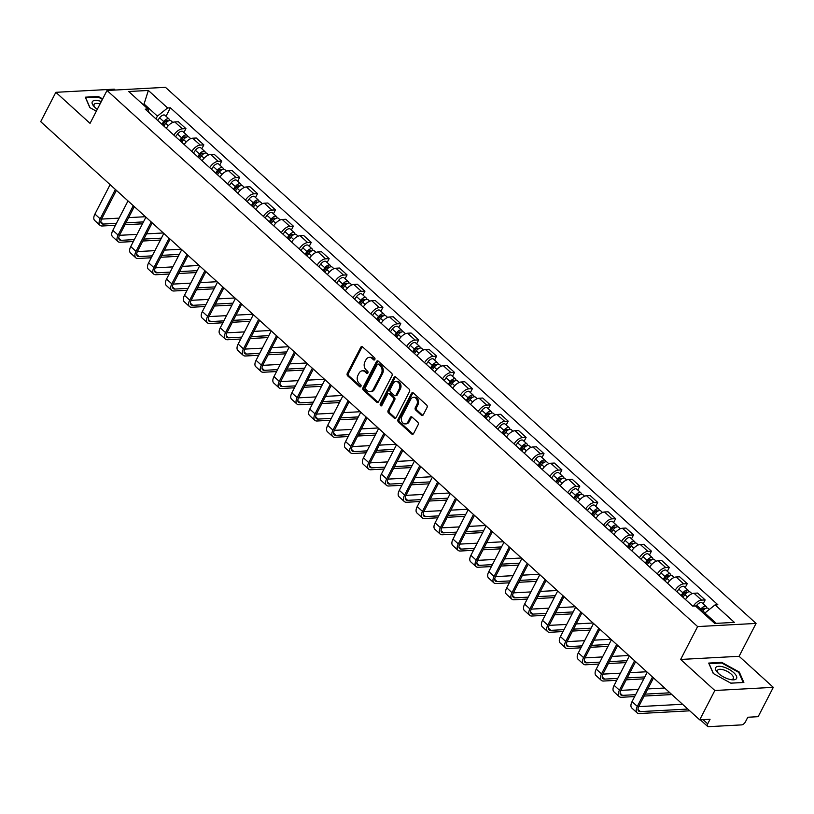 <?xml version="1.0" encoding="UTF-8"?>
<svg xmlns="http://www.w3.org/2000/svg" width="814" height="814" viewBox="0 0 814 814"><rect width="100%" height="100%" fill="white"/><g stroke="black" fill="none" stroke-linecap="round" stroke-linejoin="round"><path stroke-width="1.22" d="M374.847 359.513A1.241 0.946 -93.1 0 0 374.572 357.784L362.606 346.917A1.77 1.353 -93.1 0 0 360.734 347.344L347.293 373.392A1.77 1.353 -93.1 0 0 347.67 375.865L359.635 386.721A1.241 0.946 -93.1 0 0 360.683 384.696L359.137 383.292A5.678 4.324 -93.1 0 1 357.916 375.386L359.045 373.219A5.678 4.324 -93.1 0 1 362.342 370.828A5.678 4.324 -93.1 0 1 365.038 371.866L366.585 373.27A1.241 0.946 -93.1 0 0 367.633 371.245L366.086 369.831A5.678 4.324 -93.1 0 1 364.865 361.935L365.985 359.757A5.678 4.324 -93.1 0 1 369.291 357.366A5.678 4.324 -93.1 0 1 371.978 358.404L373.534 359.808A1.241 0.946 -93.1 0 0 374.847 359.513M421.387 415.252A1.77 1.353 -93.1 0 0 423.26 414.825L427.035 407.519A1.77 1.353 -93.1 0 0 426.648 405.057L413.359 392.989A1.77 1.353 -93.1 0 0 411.487 393.406L398.036 419.454A1.77 1.353 -93.1 0 0 398.422 421.927L411.711 433.994A1.77 1.353 -93.1 0 0 413.583 433.567L418.142 424.745A1.77 1.353 -93.1 0 0 417.765 422.273L412.077 417.104A1.77 1.353 -93.1 0 0 410.205 417.531L407.936 421.906A4.742 3.612 -93.1 0 1 405.179 423.911A4.742 3.612 -93.1 0 1 401.801 421.438A4.742 3.612 -93.1 0 1 401.913 416.442L410.765 399.287A4.742 3.612 -93.1 0 1 413.522 397.293A4.742 3.612 -93.1 0 1 416.9 399.766A4.742 3.612 -93.1 0 1 416.788 404.762L415.313 407.621A1.77 1.353 -93.1 0 0 415.7 410.093L421.387 415.252L422.558 415.191A1.77 1.353 -93.1 0 0 422.802 415.374M697.618 626.577L680.646 659.452L714.845 690.496L699.704 719.841L40.7 121.652L55.84 92.318L90.049 123.362L107.01 90.486L697.618 626.577L756.064 623.422L165.466 87.322L107.01 90.486M391.992 375.722A1.77 1.353 -93.1 0 0 391.615 373.25L378.327 361.182A1.77 1.353 -93.1 0 0 376.444 361.609L363.003 387.657A1.77 1.353 -93.1 0 0 363.38 390.13L376.679 402.187A1.77 1.353 -93.1 0 0 378.551 401.77L391.992 375.722M395.838 377.086L409.137 389.153A1.77 1.353 -93.1 0 1 409.513 391.615L396.072 417.674A1.77 1.353 -93.1 0 1 394.2 418.091L388.502 412.932A1.77 1.353 -93.1 0 1 388.125 410.459L393.579 399.898A1.77 1.353 -93.1 0 0 393.203 397.425L389.428 393.996A1.77 1.353 -93.1 0 0 387.556 394.424L381.878 405.423A1.241 0.946 -93.1 0 1 380.301 403.988L393.966 377.513A1.77 1.353 -93.1 0 1 395.838 377.086M714.845 690.496L773.3 687.342L758.16 716.686L747.812 717.246L745.451 721.815A3.612 1.852 132.2 0 1 741.595 724.887L708.506 726.678A3.612 1.852 132.2 0 1 707.6 726.403L700.335 719.81M115.262 90.039L114.296 89.164L55.84 92.318M773.3 687.342L739.102 656.298L756.064 623.422M699.704 719.841L710.052 719.281L707.692 723.85A3.612 1.852 132.2 0 0 707.6 726.403M173.891 135.165A8.313 4.263 -47.8 0 1 182.367 128.826L174.786 121.947A8.313 4.263 132.2 0 0 166.321 128.297M174.786 121.947L178.358 121.754L185.928 128.632L183.923 132.519M182.367 128.826L185.928 128.632M201.831 148.769L203.836 144.882L196.255 138.014L192.694 138.197A8.313 4.263 132.2 0 0 184.218 144.546M191.799 151.414A8.313 4.263 -47.8 0 1 200.264 145.075L203.836 144.882M219.729 165.018L221.734 161.141L214.163 154.263L210.592 154.457A8.313 4.263 132.2 0 0 202.126 160.796M209.697 167.674A8.313 4.263 -47.8 0 1 218.172 161.325L221.734 161.141M237.637 181.268L239.642 177.391L232.061 170.513L228.5 170.706A8.313 4.263 132.2 0 0 220.024 177.045M227.605 183.923A8.313 4.263 -47.8 0 1 236.07 177.584L239.642 177.391M255.535 197.517L257.539 193.64L249.969 186.762L246.408 186.955A8.313 4.263 132.2 0 0 237.932 193.294M245.502 200.173A8.313 4.263 -47.8 0 1 253.978 193.834L257.539 193.64M273.443 213.777L275.447 209.89L267.877 203.012L264.306 203.205A8.313 4.263 132.2 0 0 255.84 209.554M263.41 216.422A8.313 4.263 -47.8 0 1 271.886 210.083L275.447 209.89M291.351 230.026L293.355 226.139L285.775 219.271L282.214 219.465A8.313 4.263 132.2 0 0 273.738 225.804M281.318 232.682A8.313 4.263 -47.8 0 1 289.784 226.333L293.355 226.139M309.249 246.276L311.253 242.399L303.683 235.521L300.112 235.714A8.313 4.263 132.2 0 0 291.646 242.053M299.216 248.931A8.313 4.263 -47.8 0 1 307.692 242.592L311.253 242.399M327.157 262.525L329.161 258.649L321.581 251.77L318.02 251.964A8.313 4.263 132.2 0 0 309.544 258.303M317.124 265.181A8.313 4.263 -47.8 0 1 325.59 258.842L329.161 258.649M345.065 278.785L347.059 274.898L339.489 268.02L335.928 268.213A8.313 4.263 132.2 0 0 327.452 274.552M335.032 281.43A8.313 4.263 -47.8 0 1 343.498 275.091L347.059 274.898M362.963 295.034L364.967 291.147L357.397 284.269L353.825 284.462A8.313 4.263 132.2 0 0 345.36 290.812M352.93 297.68A8.313 4.263 -47.8 0 1 361.406 291.341L364.967 291.147M380.871 311.284L382.875 307.397L375.295 300.529L371.733 300.722A8.313 4.263 132.2 0 0 363.258 307.061M370.838 313.939A8.313 4.263 -47.8 0 1 379.304 307.59L382.875 307.397M398.768 327.533L400.773 323.657L393.203 316.778L389.631 316.972A8.313 4.263 132.2 0 0 381.166 323.311M388.736 330.189A8.313 4.263 -47.8 0 1 397.212 323.85L400.773 323.657M416.676 343.783L418.681 339.906L411.101 333.028L407.539 333.221A8.313 4.263 132.2 0 0 399.074 339.56M406.644 346.438A8.313 4.263 -47.8 0 1 415.109 340.099L418.681 339.906M434.584 360.042L436.589 356.156L429.009 349.277L425.447 349.471A8.313 4.263 132.2 0 0 416.972 355.82M424.552 362.688A8.313 4.263 -47.8 0 1 433.017 356.349L436.589 356.156M452.482 376.292L454.487 372.405L446.917 365.537L443.345 365.72A8.313 4.263 132.2 0 0 434.88 372.069M442.45 378.948A8.313 4.263 -47.8 0 1 450.925 372.598L454.487 372.405M470.39 392.541L472.395 388.665L464.814 381.786L461.253 381.98A8.313 4.263 132.2 0 0 452.777 388.319M460.358 395.197A8.313 4.263 -47.8 0 1 468.823 388.848L472.395 388.665M488.288 408.791L490.293 404.914L482.722 398.036L479.151 398.229A8.313 4.263 132.2 0 0 470.685 404.568M478.256 411.446A8.313 4.263 -47.8 0 1 486.731 405.107L490.293 404.914M506.196 425.04L508.201 421.164L500.62 414.285L497.059 414.479A8.313 4.263 132.2 0 0 488.593 420.818M496.164 427.696A8.313 4.263 -47.8 0 1 504.639 421.357L508.201 421.164M524.104 441.3L526.109 437.413L518.528 430.535L514.967 430.728A8.313 4.263 132.2 0 0 506.491 437.077M514.072 443.945A8.313 4.263 -47.8 0 1 522.537 437.606L526.109 437.413M542.002 457.549L544.006 453.663L536.436 446.794L532.865 446.988A8.313 4.263 132.2 0 0 524.399 453.327M531.969 460.205A8.313 4.263 -47.8 0 1 540.445 453.856L544.006 453.663M559.91 473.799L561.914 469.922L554.334 463.044L550.773 463.237A8.313 4.263 132.2 0 0 542.297 469.576M549.877 476.455A8.313 4.263 -47.8 0 1 558.343 470.116L561.914 469.922M577.808 490.048L579.812 486.172L572.242 479.293L568.681 479.487A8.313 4.263 132.2 0 0 560.205 485.826M567.775 492.704A8.313 4.263 -47.8 0 1 576.251 486.365L579.812 486.172M595.716 506.308L597.72 502.421L590.15 495.543L586.579 495.736A8.313 4.263 132.2 0 0 578.113 502.075M585.683 508.954A8.313 4.263 -47.8 0 1 594.159 502.614L597.72 502.421M613.624 522.557L615.628 518.671L608.048 511.803L604.487 511.986A8.313 4.263 132.2 0 0 596.011 518.335M603.591 525.203A8.313 4.263 -47.8 0 1 612.057 518.864L615.628 518.671M631.522 538.807L633.526 534.92L625.956 528.052L622.384 528.245A8.313 4.263 132.2 0 0 613.919 534.584M621.489 541.463A8.313 4.263 -47.8 0 1 629.965 535.113L633.526 534.92M649.43 555.056L651.434 551.18L643.854 544.301L640.292 544.495A8.313 4.263 132.2 0 0 631.817 550.834M639.397 557.712A8.313 4.263 -47.8 0 1 647.863 551.373L651.434 551.18M667.338 571.306L669.332 567.429L661.762 560.551L658.2 560.744A8.313 4.263 132.2 0 0 649.725 567.083M657.305 573.962A8.313 4.263 -47.8 0 1 665.771 567.623L669.332 567.429M685.235 587.566L687.24 583.679L679.67 576.8L676.098 576.994A8.313 4.263 132.2 0 0 667.633 583.343M675.203 590.211A8.313 4.263 -47.8 0 1 683.679 583.872L687.24 583.679M703.143 603.815L705.148 599.928L697.567 593.06L694.006 593.253A8.313 4.263 132.2 0 0 685.53 599.592M693.365 606.054A8.313 4.263 -47.8 0 1 701.576 600.121L705.148 599.928M155.962 118.895L157.407 116.107L144.21 104.131L142.694 104.212M143.702 105.118L148.352 90.456L167.633 107.957L157.407 116.107M149.033 112.607L147.995 109.015L128.714 91.514L148.352 90.456M716.239 623.361L704.853 613.034L715.089 604.883L717.836 604.741L170.38 107.814L167.633 107.957M715.089 604.883L734.37 622.384L714.723 623.443L695.441 605.942L692.694 606.094L145.248 109.168L147.995 109.015M102.676 98.891L98.29 96.479L85.267 97.181L89.835 107.59L96.337 111.172M680.646 659.452L739.102 656.298M743.874 682.478L739.316 672.069L721.723 662.372L708.699 663.074L713.257 673.483L730.85 683.18L743.874 682.478M704.853 613.034L704.344 614.021M166.015 116.26L170.38 107.814M97.965 97.11L98.29 96.479M738.939 672.802L739.316 672.069M721.397 663.003L721.723 662.372M373.534 359.808L374.684 359.747L373.148 358.343A5.678 4.324 -93.1 0 0 370.451 357.305L369.291 357.366M362.342 370.828L363.512 370.767A5.678 4.324 -93.1 0 1 366.208 371.795L367.745 373.199L366.585 373.27M362.362 346.733A1.77 1.353 -93.1 0 0 361.904 347.283L348.463 373.331A1.77 1.353 -93.1 0 0 348.84 375.793L360.795 386.65L359.635 386.721M378.072 360.999A1.77 1.353 -93.1 0 0 377.615 361.548L364.173 387.596A1.77 1.353 -93.1 0 0 364.55 390.059L377.849 402.126A1.77 1.353 -93.1 0 0 378.093 402.309M378.52 364.336A1.241 0.946 -93.1 0 0 377.208 364.631L365.405 387.495A1.241 0.946 -93.1 0 0 365.669 389.224L367.307 390.71A5.678 4.324 -93.1 0 0 370.004 391.738A5.678 4.324 -93.1 0 0 373.3 389.346L381.369 373.718A5.678 4.324 -93.1 0 0 380.148 365.822L378.52 364.336L379.69 364.275A1.241 0.946 -93.1 0 0 379.1 364.041L377.93 364.112M370.004 391.738L371.164 391.676A5.678 4.324 -93.1 0 0 374.471 389.285L373.3 389.346M379.69 364.275L381.318 365.751A5.678 4.324 -93.1 0 1 382.529 373.657L374.471 389.285M388.583 393.681L389.753 393.61A1.77 1.353 -93.1 0 1 390.598 393.935L394.373 397.364A1.77 1.353 -93.1 0 1 394.749 399.837L389.296 410.398A1.77 1.353 -93.1 0 0 389.672 412.871L395.36 418.03A1.77 1.353 -93.1 0 0 395.614 418.213M395.594 376.902A1.77 1.353 -93.1 0 0 395.136 377.442L381.471 403.927A1.241 0.946 -93.1 0 0 381.725 405.647M399.236 388.929A4.742 3.612 -93.1 0 0 399.348 383.933A4.742 3.612 -93.1 0 0 395.97 381.461A4.742 3.612 -93.1 0 0 393.213 383.465L390.089 389.509A1.77 1.353 -93.1 0 0 390.476 391.972L394.241 395.401A1.77 1.353 -93.1 0 0 396.123 394.973L399.236 388.929L400.407 388.868A4.742 3.612 -93.1 0 0 400.519 383.872A4.742 3.612 -93.1 0 0 397.14 381.4L395.97 381.461M395.085 395.726L396.255 395.655A1.77 1.353 -93.1 0 0 397.283 394.912L396.123 394.973M400.407 388.868L397.283 394.912M413.522 397.293L414.692 397.232A4.742 3.612 -93.1 0 1 418.07 399.694A4.742 3.612 -93.1 0 1 417.958 404.7L416.483 407.56A1.77 1.353 -93.1 0 0 416.87 410.022L422.558 415.191M405.179 423.911L406.349 423.85A4.742 3.612 -93.1 0 0 409.106 421.845L407.936 421.906M411.823 416.931A1.77 1.353 -93.1 0 0 411.365 417.47L409.106 421.845M413.105 392.806A1.77 1.353 -93.1 0 0 412.657 393.345L399.206 419.393A1.77 1.353 -93.1 0 0 399.593 421.866L412.881 433.933A1.77 1.353 -93.1 0 0 413.136 434.106M163.777 125.987L165.69 123.341A4.518 2.32 -47.8 0 1 171.042 120.818L172.812 122.426M162.739 125.041L164.937 121.998A2.167 1.109 -47.8 0 1 167.511 120.787A2.167 1.109 -47.8 0 1 167.725 121.337M161.823 124.216L163.736 121.571A4.518 2.32 -47.8 0 1 169.088 119.048A4.518 2.32 -47.8 0 1 169.526 120.523M157.692 120.462L159.605 117.827A4.518 2.32 -47.8 0 1 164.957 115.303L169.088 119.048M116.422 223.351L103.256 224.064A6.777 3.48 -47.8 0 1 101.557 223.555A6.777 3.48 -47.8 0 1 101.73 218.773L116.392 190.364M110.104 184.656L94.933 214.062A9.127 4.681 132.2 0 0 94.699 220.502L99.98 225.295A9.127 4.681 132.2 0 0 102.269 225.987L115.435 225.275M115.385 189.448L100.203 218.854A9.127 4.681 132.2 0 0 99.98 225.295M124.929 224.756L142.481 223.809M151.974 223.301L152.645 223.26M143.468 221.896L125.916 222.843M145.421 216.717L128.612 217.623M119.119 218.132L101.577 219.078M181.675 142.236L183.588 139.601A4.518 2.32 -47.8 0 1 188.94 137.067L190.71 138.675M180.637 141.29L182.845 138.248A2.167 1.109 -47.8 0 1 185.419 137.037A2.167 1.109 -47.8 0 1 185.633 137.597M179.731 140.466L181.634 137.831A4.518 2.32 -47.8 0 1 186.996 135.297A4.518 2.32 -47.8 0 1 187.434 136.783M175.6 136.711L177.503 134.076A4.518 2.32 -47.8 0 1 182.865 131.553L186.996 135.297M199.583 158.486L201.496 155.85A4.518 2.32 -47.8 0 1 206.848 153.327L208.618 154.935M198.545 157.55L200.753 154.507A2.167 1.109 -47.8 0 1 203.317 153.286A2.167 1.109 -47.8 0 1 203.531 153.846M197.629 156.715L199.542 154.08A4.518 2.32 -47.8 0 1 204.894 151.557A4.518 2.32 -47.8 0 1 205.332 153.032M193.498 152.971L195.411 150.325A4.518 2.32 -47.8 0 1 200.763 147.802L204.894 151.557M217.491 174.735L219.393 172.1A4.518 2.32 -47.8 0 1 224.756 169.577L226.526 171.184M216.453 173.799L218.651 170.757A2.167 1.109 -47.8 0 1 221.225 169.546A2.167 1.109 -47.8 0 1 221.439 170.095M215.537 172.965L217.45 170.33A4.518 2.32 -47.8 0 1 222.802 167.806A4.518 2.32 -47.8 0 1 223.24 169.281M211.406 169.22L213.319 166.575A4.518 2.32 -47.8 0 1 218.671 164.052L222.802 167.806M101.312 101.526A11.742 4.64 27.3 0 0 92.45 101.516A11.742 4.64 27.3 0 0 94.17 106.665A11.742 4.64 27.3 0 0 97.293 109.32M100.061 103.948A8.893 3.51 27.3 0 0 94.241 104.233A8.893 3.51 27.3 0 0 94.109 104.446A8.893 3.51 27.3 0 0 94.963 107.458M90.008 107.682L85.663 97.782L98.28 97.1L102.422 99.379M715.872 667.409A11.742 4.64 27.3 0 0 717.592 672.557A11.742 4.64 27.3 0 0 731.501 679.731A11.742 4.64 27.3 0 0 736.395 678.734A11.742 4.64 27.3 0 0 728.988 669.332A11.742 4.64 27.3 0 0 715.872 667.409M730.392 679.548A8.893 3.51 27.3 0 0 733.211 678.703A8.893 3.51 27.3 0 0 733.343 678.489A8.893 3.51 27.3 0 0 727.329 671.438A8.893 3.51 27.3 0 0 717.673 670.126A8.893 3.51 27.3 0 0 717.541 670.339A8.893 3.51 27.3 0 0 718.386 673.351M713.43 673.575L709.096 663.675L721.713 662.993L738.756 672.384L743.172 682.468L730.779 683.139M134.33 239.611L121.164 240.323A6.777 3.48 -47.8 0 1 119.465 239.804A6.777 3.48 -47.8 0 1 119.627 235.022L134.3 206.614M128.012 200.905L112.831 230.321A9.127 4.681 132.2 0 0 112.607 236.752L117.888 241.544A9.127 4.681 132.2 0 0 120.177 242.236L133.343 241.524M133.293 205.698L118.111 235.114A9.127 4.681 132.2 0 0 117.888 241.544M142.837 241.015L160.389 240.069M169.882 239.55L170.543 239.52M161.376 238.146L143.824 239.092M163.329 232.967L146.52 233.872M137.027 234.381L119.485 235.327M152.228 255.861L139.062 256.573A6.777 3.48 -47.8 0 1 137.363 256.054A6.777 3.48 -47.8 0 1 137.535 251.282L152.198 222.863M145.92 217.155L130.739 246.571A9.127 4.681 132.2 0 0 130.505 253.001L135.785 257.794A9.127 4.681 132.2 0 0 138.075 258.486L151.241 257.773M151.201 221.947L136.019 251.363A9.127 4.681 132.2 0 0 135.785 257.794M160.734 257.265L178.286 256.318M187.78 255.8L188.451 255.769M179.284 254.395L161.732 255.352M181.237 249.216L164.428 250.122M154.925 250.641L137.383 251.587M170.136 272.11L156.97 272.822A6.777 3.48 -47.8 0 1 155.27 272.314A6.777 3.48 -47.8 0 1 155.443 267.531L170.106 239.113M163.818 233.415L148.636 262.82A9.127 4.681 132.2 0 0 148.413 269.251L153.693 274.043A9.127 4.681 132.2 0 0 155.983 274.735L169.149 274.023M169.098 238.207L153.917 267.613A9.127 4.681 132.2 0 0 153.693 274.043M178.642 273.514L196.194 272.568M205.688 272.059L206.359 272.018M197.181 270.655L179.629 271.601M199.135 265.466L182.326 266.371M172.833 266.89L155.291 267.837M235.388 190.995L237.301 188.349A4.518 2.32 -47.8 0 1 242.653 185.826L244.424 187.434M234.351 190.049L236.559 187.006A2.167 1.109 -47.8 0 1 239.123 185.796A2.167 1.109 -47.8 0 1 239.347 186.345M233.445 189.224L235.348 186.579A4.518 2.32 -47.8 0 1 240.7 184.056A4.518 2.32 -47.8 0 1 241.148 185.531M229.304 185.47L231.217 182.835A4.518 2.32 -47.8 0 1 236.569 180.301L240.7 184.056M253.296 207.244L255.209 204.609A4.518 2.32 -47.8 0 1 260.561 202.076L262.332 203.683M252.259 206.298L254.456 203.256A2.167 1.109 -47.8 0 1 257.031 202.045A2.167 1.109 -47.8 0 1 257.244 202.594M251.343 205.474L253.256 202.828A4.518 2.32 -47.8 0 1 258.608 200.305A4.518 2.32 -47.8 0 1 259.045 201.78M247.212 201.719L249.125 199.084A4.518 2.32 -47.8 0 1 254.477 196.561L258.608 200.305M188.044 288.359L174.878 289.072A6.777 3.48 -47.8 0 1 173.179 288.563A6.777 3.48 -47.8 0 1 173.341 283.781L188.014 255.372M181.726 249.664L166.544 279.07A9.127 4.681 132.2 0 0 166.321 285.511L171.601 290.303A9.127 4.681 132.2 0 0 173.881 290.995L187.047 290.283M187.006 254.456L171.825 283.862A9.127 4.681 132.2 0 0 171.601 290.303M196.55 289.764L214.102 288.817M223.596 288.309L224.257 288.268M215.089 286.904L197.537 287.851M217.043 281.715L200.234 282.631M190.741 283.14L173.189 284.086M205.942 304.619L192.776 305.321A6.777 3.48 -47.8 0 1 191.076 304.812A6.777 3.48 -47.8 0 1 191.249 300.03L205.911 271.622M199.623 265.913L184.452 295.319A9.127 4.681 132.2 0 0 184.218 301.76L189.499 306.552A9.127 4.681 132.2 0 0 191.789 307.244L204.955 306.532M204.904 270.706L189.723 300.112A9.127 4.681 132.2 0 0 189.499 306.552M214.448 306.023L232 305.067M241.493 304.558L242.165 304.528M232.987 303.154L215.435 304.1M234.951 297.975L218.132 298.88M208.638 299.389L191.097 300.335M271.194 223.494L273.107 220.859A4.518 2.32 -47.8 0 1 278.459 218.325L280.24 219.943M270.156 222.558L272.364 219.505A2.167 1.109 -47.8 0 1 274.939 218.294A2.167 1.109 -47.8 0 1 275.152 218.854M269.251 221.723L271.154 219.088A4.518 2.32 -47.8 0 1 276.516 216.555A4.518 2.32 -47.8 0 1 276.953 218.04M265.12 217.969L267.023 215.334A4.518 2.32 -47.8 0 1 272.385 212.81L276.516 216.555M289.102 239.743L291.015 237.108A4.518 2.32 -47.8 0 1 296.367 234.585L298.138 236.192M288.064 238.807L290.272 235.765A2.167 1.109 -47.8 0 1 292.837 234.554A2.167 1.109 -47.8 0 1 293.05 235.104M287.149 237.973L289.062 235.338A4.518 2.32 -47.8 0 1 294.414 232.814A4.518 2.32 -47.8 0 1 294.851 234.29M283.018 234.228L284.931 231.583A4.518 2.32 -47.8 0 1 290.283 229.06L294.414 232.814M307.01 256.003L308.913 253.358A4.518 2.32 -47.8 0 1 314.275 250.834L316.046 252.442M305.972 255.057L308.17 252.014A2.167 1.109 -47.8 0 1 310.745 250.804A2.167 1.109 -47.8 0 1 310.958 251.353M305.057 254.222L306.97 251.587A4.518 2.32 -47.8 0 1 312.322 249.064A4.518 2.32 -47.8 0 1 312.759 250.539M300.926 250.478L302.839 247.843A4.518 2.32 -47.8 0 1 308.191 245.309L312.322 249.064M324.908 272.252L326.821 269.607A4.518 2.32 -47.8 0 1 332.173 267.084L333.944 268.691M323.87 271.306L326.078 268.264A2.167 1.109 -47.8 0 1 328.642 267.053A2.167 1.109 -47.8 0 1 328.866 267.603M322.965 270.482L324.867 267.837A4.518 2.32 -47.8 0 1 330.23 265.313A4.518 2.32 -47.8 0 1 330.667 266.788M318.823 266.727L320.736 264.092A4.518 2.32 -47.8 0 1 326.088 261.559L330.23 265.313M342.816 288.502L344.729 285.867A4.518 2.32 -47.8 0 1 350.081 283.333L351.852 284.941M341.778 287.556L343.976 284.513A2.167 1.109 -47.8 0 1 346.55 283.303A2.167 1.109 -47.8 0 1 346.764 283.862M340.863 286.732L342.775 284.096A4.518 2.32 -47.8 0 1 348.127 281.563A4.518 2.32 -47.8 0 1 348.565 283.048M336.731 282.977L338.644 280.342A4.518 2.32 -47.8 0 1 343.996 277.818L348.127 281.563M360.724 304.751L362.627 302.116A4.518 2.32 -47.8 0 1 367.979 299.593L369.76 301.2M359.686 303.815L361.884 300.773A2.167 1.109 -47.8 0 1 364.458 299.552A2.167 1.109 -47.8 0 1 364.672 300.112M358.771 302.981L360.683 300.346A4.518 2.32 -47.8 0 1 366.035 297.822A4.518 2.32 -47.8 0 1 366.473 299.298M354.639 299.237L356.542 296.591A4.518 2.32 -47.8 0 1 361.904 294.068L366.035 297.822M378.622 321.001L380.535 318.366A4.518 2.32 -47.8 0 1 385.887 315.842L387.657 317.45M377.584 320.065L379.792 317.022A2.167 1.109 -47.8 0 1 382.356 315.812A2.167 1.109 -47.8 0 1 382.58 316.361M376.668 319.23L378.581 316.595A4.518 2.32 -47.8 0 1 383.933 314.072A4.518 2.32 -47.8 0 1 384.371 315.547M372.537 315.486L374.45 312.841A4.518 2.32 -47.8 0 1 379.802 310.317L383.933 314.072M396.53 337.261L398.433 334.615A4.518 2.32 -47.8 0 1 403.795 332.092L405.565 333.699M395.492 336.314L397.69 333.272A2.167 1.109 -47.8 0 1 400.264 332.061A2.167 1.109 -47.8 0 1 400.478 332.611M394.576 335.49L396.489 332.845A4.518 2.32 -47.8 0 1 401.841 330.321A4.518 2.32 -47.8 0 1 402.279 331.797M390.445 331.736L392.358 329.1A4.518 2.32 -47.8 0 1 397.71 326.567L401.841 330.321M223.85 320.869L210.684 321.581A6.777 3.48 -47.8 0 1 208.984 321.062A6.777 3.48 -47.8 0 1 209.147 316.29L223.819 287.871M217.531 282.163L202.35 311.579A9.127 4.681 132.2 0 0 202.126 318.009L207.407 322.802A9.127 4.681 132.2 0 0 209.697 323.494L222.863 322.782M222.812 286.955L207.631 316.371A9.127 4.681 132.2 0 0 207.407 322.802M232.356 322.273L249.908 321.327M259.401 320.808L260.063 320.777M250.895 319.403L233.343 320.35M252.849 314.224L236.04 315.13M226.546 315.639L209.005 316.595M241.758 337.118L228.581 337.83A6.777 3.48 -47.8 0 1 226.882 337.311A6.777 3.48 -47.8 0 1 227.055 332.539L241.717 304.121M235.439 298.412L220.258 327.828A9.127 4.681 132.2 0 0 220.024 334.259L225.305 339.051A9.127 4.681 132.2 0 0 227.594 339.743L240.761 339.031M240.72 303.205L225.539 332.621A9.127 4.681 132.2 0 0 225.305 339.051M250.254 338.522L267.806 337.576M277.309 337.057L277.971 337.027M268.803 335.663L251.251 336.609M270.757 330.474L253.948 331.379M244.444 331.898L226.903 332.845M259.656 353.368L246.489 354.08A6.777 3.48 -47.8 0 1 244.79 353.571A6.777 3.48 -47.8 0 1 244.963 348.789L259.625 320.37M253.337 314.672L238.156 344.078A9.127 4.681 132.2 0 0 237.932 350.519L243.213 355.311A9.127 4.681 132.2 0 0 245.502 355.993L258.669 355.291M258.618 319.464L243.437 348.87A9.127 4.681 132.2 0 0 243.213 355.311M268.162 354.772L285.714 353.825M295.207 353.317L295.879 353.276M286.701 351.913L269.149 352.859M288.655 346.723L271.845 347.639M262.352 348.148L244.811 349.094M277.564 369.617L264.397 370.329A6.777 3.48 -47.8 0 1 262.698 369.821A6.777 3.48 -47.8 0 1 262.861 365.038L277.533 336.63M271.245 330.922L256.064 360.327A9.127 4.681 132.2 0 0 255.84 366.768L261.121 371.56A9.127 4.681 132.2 0 0 263.4 372.252L276.577 371.54M276.526 335.714L261.345 365.12A9.127 4.681 132.2 0 0 261.121 371.56M286.07 371.021L303.622 370.075M313.115 369.566L313.777 369.525M304.609 368.162L287.057 369.108M306.563 362.983L289.753 363.889M280.26 364.397L262.708 365.344M295.462 385.877L282.295 386.589A6.777 3.48 -47.8 0 1 280.596 386.07A6.777 3.48 -47.8 0 1 280.769 381.288L295.431 352.879M289.153 347.171L273.972 376.577A9.127 4.681 132.2 0 0 273.738 383.018L279.019 387.81A9.127 4.681 132.2 0 0 281.308 388.502L294.475 387.79M294.424 351.963L279.253 381.369A9.127 4.681 132.2 0 0 279.019 387.81M303.968 387.281L321.52 386.335M331.013 385.816L331.685 385.785M322.507 384.412L304.965 385.358M324.471 379.232L307.651 380.138M298.158 380.647L280.616 381.593M313.37 402.126L300.203 402.838A6.777 3.48 -47.8 0 1 298.504 402.32A6.777 3.48 -47.8 0 1 298.677 397.547L313.339 369.129M307.051 363.42L291.87 392.836A9.127 4.681 132.2 0 0 291.646 399.267L296.927 404.059A9.127 4.681 132.2 0 0 299.216 404.751L312.383 404.039M312.332 368.213L297.151 397.629A9.127 4.681 132.2 0 0 296.927 404.059M321.876 403.53L339.428 402.584M348.921 402.065L349.582 402.035M340.415 400.661L322.863 401.607M342.368 395.482L325.559 396.387M316.066 396.906L298.524 397.853M331.278 418.376L318.111 419.088A6.777 3.48 -47.8 0 1 316.412 418.579A6.777 3.48 -47.8 0 1 316.575 413.797L331.237 385.378M324.959 379.68L309.778 409.086A9.127 4.681 132.2 0 0 309.554 415.516L314.825 420.309A9.127 4.681 132.2 0 0 317.114 421.001L330.281 420.289M330.24 384.462L315.059 413.878A9.127 4.681 132.2 0 0 314.825 420.309M339.784 419.78L357.326 418.834M366.829 418.325L367.49 418.284M358.323 416.921L340.771 417.867M360.276 411.731L343.467 412.637M333.974 413.156L316.422 414.102M349.175 434.625L336.009 435.337A6.777 3.48 -47.8 0 1 334.31 434.829A6.777 3.48 -47.8 0 1 334.483 430.046L349.145 401.628M342.857 395.93L327.686 425.335A9.127 4.681 132.2 0 0 327.452 431.776L332.733 436.569A9.127 4.681 132.2 0 0 335.022 437.26L348.189 436.548M348.138 400.722L332.957 430.128A9.127 4.681 132.2 0 0 332.733 436.569M357.682 436.029L375.234 435.083M384.727 434.574L385.398 434.534M376.221 433.17L358.669 434.116M378.174 427.981L361.365 428.897M351.872 429.405L334.33 430.352M414.428 353.51L416.341 350.865A4.518 2.32 -47.8 0 1 421.693 348.341L423.463 349.949M413.39 352.564L415.598 349.521A2.167 1.109 -47.8 0 1 418.162 348.311A2.167 1.109 -47.8 0 1 418.386 348.86M412.484 351.74L414.387 349.094A4.518 2.32 -47.8 0 1 419.749 346.571A4.518 2.32 -47.8 0 1 420.187 348.046M408.353 347.985L410.256 345.35A4.518 2.32 -47.8 0 1 415.608 342.826L419.749 346.571M432.336 369.76L434.249 367.124A4.518 2.32 -47.8 0 1 439.601 364.591L441.371 366.198M431.298 368.813L433.496 365.771A2.167 1.109 -47.8 0 1 436.07 364.56A2.167 1.109 -47.8 0 1 436.284 365.12M430.382 367.989L432.295 365.354A4.518 2.32 -47.8 0 1 437.647 362.82A4.518 2.32 -47.8 0 1 438.085 364.306M426.251 364.234L428.164 361.599A4.518 2.32 -47.8 0 1 433.516 359.076L437.647 362.82M450.244 386.009L452.146 383.374A4.518 2.32 -47.8 0 1 457.509 380.85L459.279 382.458M449.206 385.073L451.404 382.031A2.167 1.109 -47.8 0 1 453.978 380.81A2.167 1.109 -47.8 0 1 454.192 381.369M448.29 384.239L450.203 381.603A4.518 2.32 -47.8 0 1 455.555 379.08A4.518 2.32 -47.8 0 1 455.993 380.555M444.159 380.494L446.072 377.849A4.518 2.32 -47.8 0 1 451.424 375.325L455.555 379.08M468.142 402.258L470.054 399.623A4.518 2.32 -47.8 0 1 475.407 397.1L477.177 398.707M467.104 401.322L469.312 398.28A2.167 1.109 -47.8 0 1 471.876 397.069A2.167 1.109 -47.8 0 1 472.1 397.619M466.188 400.488L468.101 397.853A4.518 2.32 -47.8 0 1 473.453 395.329A4.518 2.32 -47.8 0 1 473.89 396.805M462.057 396.744L463.97 394.098A4.518 2.32 -47.8 0 1 469.322 391.575L473.453 395.329M486.05 418.518L487.962 415.873A4.518 2.32 -47.8 0 1 493.315 413.349L495.085 414.957M485.012 417.572L487.21 414.529A2.167 1.109 -47.8 0 1 489.784 413.319A2.167 1.109 -47.8 0 1 489.997 413.868M484.096 416.748L486.009 414.102A4.518 2.32 -47.8 0 1 491.361 411.579A4.518 2.32 -47.8 0 1 491.798 413.054M479.965 412.993L481.878 410.358A4.518 2.32 -47.8 0 1 487.23 407.824L491.361 411.579M503.947 434.768L505.86 432.132A4.518 2.32 -47.8 0 1 511.212 429.599L512.983 431.206M502.91 433.821L505.118 430.779A2.167 1.109 -47.8 0 1 507.682 429.568A2.167 1.109 -47.8 0 1 507.905 430.118M502.004 432.997L503.907 430.362A4.518 2.32 -47.8 0 1 509.269 427.828A4.518 2.32 -47.8 0 1 509.706 429.304M497.873 429.243L499.776 426.607A4.518 2.32 -47.8 0 1 505.138 424.084L509.269 427.828M521.855 451.017L523.768 448.382A4.518 2.32 -47.8 0 1 529.12 445.858L530.891 447.466M520.818 450.081L523.026 447.039A2.167 1.109 -47.8 0 1 525.59 445.818A2.167 1.109 -47.8 0 1 525.803 446.377M519.902 449.247L521.815 446.611A4.518 2.32 -47.8 0 1 527.167 444.078A4.518 2.32 -47.8 0 1 527.604 445.563M515.771 445.492L517.684 442.857A4.518 2.32 -47.8 0 1 523.036 440.333L527.167 444.078M539.763 467.267L541.666 464.631A4.518 2.32 -47.8 0 1 547.028 462.108L548.799 463.715M538.726 466.33L540.923 463.288A2.167 1.109 -47.8 0 1 543.498 462.077A2.167 1.109 -47.8 0 1 543.711 462.627M537.81 465.496L539.723 462.861A4.518 2.32 -47.8 0 1 545.075 460.337A4.518 2.32 -47.8 0 1 545.512 461.813M533.679 461.752L535.592 459.106A4.518 2.32 -47.8 0 1 540.944 456.583L545.075 460.337M557.661 483.526L559.574 480.881A4.518 2.32 -47.8 0 1 564.926 478.357L566.697 479.965M556.623 482.58L558.831 479.538A2.167 1.109 -47.8 0 1 561.395 478.327A2.167 1.109 -47.8 0 1 561.619 478.876M555.708 481.746L557.621 479.11A4.518 2.32 -47.8 0 1 562.973 476.587A4.518 2.32 -47.8 0 1 563.41 478.062M551.577 478.001L553.489 475.366A4.518 2.32 -47.8 0 1 558.842 472.832L562.973 476.587M575.569 499.776L577.482 497.13A4.518 2.32 -47.8 0 1 582.834 494.607L584.605 496.214M574.531 498.829L576.729 495.787A2.167 1.109 -47.8 0 1 579.303 494.576A2.167 1.109 -47.8 0 1 579.517 495.126M573.616 498.005L575.529 495.36A4.518 2.32 -47.8 0 1 580.881 492.836A4.518 2.32 -47.8 0 1 581.318 494.312M569.485 494.251L571.397 491.615A4.518 2.32 -47.8 0 1 576.75 489.092L580.881 492.836M593.467 516.025L595.38 513.39A4.518 2.32 -47.8 0 1 600.732 510.856L602.513 512.464M592.429 515.079L594.637 512.037A2.167 1.109 -47.8 0 1 597.211 510.826A2.167 1.109 -47.8 0 1 597.425 511.385M591.524 514.255L593.426 511.619A4.518 2.32 -47.8 0 1 598.789 509.086A4.518 2.32 -47.8 0 1 599.226 510.571M587.393 510.5L589.295 507.865A4.518 2.32 -47.8 0 1 594.658 505.341L598.789 509.086M611.375 532.275L613.288 529.639A4.518 2.32 -47.8 0 1 618.64 527.116L620.41 528.724M610.337 531.339L612.545 528.296A2.167 1.109 -47.8 0 1 615.109 527.075A2.167 1.109 -47.8 0 1 615.323 527.635M609.421 530.504L611.334 527.869A4.518 2.32 -47.8 0 1 616.686 525.345A4.518 2.32 -47.8 0 1 617.124 526.821M605.29 526.76L607.203 524.114A4.518 2.32 -47.8 0 1 612.555 521.591L616.686 525.345M629.283 548.524L631.186 545.889A4.518 2.32 -47.8 0 1 636.548 543.365L638.318 544.973M628.245 547.588L630.443 544.546A2.167 1.109 -47.8 0 1 633.017 543.335A2.167 1.109 -47.8 0 1 633.231 543.884M627.329 546.754L629.242 544.118A4.518 2.32 -47.8 0 1 634.594 541.595A4.518 2.32 -47.8 0 1 635.032 543.07M623.198 543.009L625.111 540.364A4.518 2.32 -47.8 0 1 630.463 537.84L634.594 541.595M647.181 564.784L649.094 562.138A4.518 2.32 -47.8 0 1 654.446 559.615L656.216 561.222M646.143 563.837L648.351 560.795A2.167 1.109 -47.8 0 1 650.915 559.584A2.167 1.109 -47.8 0 1 651.139 560.134M645.237 563.013L647.14 560.368A4.518 2.32 -47.8 0 1 652.492 557.844A4.518 2.32 -47.8 0 1 652.94 559.32M641.096 559.259L643.009 556.623A4.518 2.32 -47.8 0 1 648.361 554.09L652.492 557.844M665.089 581.033L667.002 578.398A4.518 2.32 -47.8 0 1 672.354 575.864L674.124 577.472M664.051 580.087L666.249 577.045A2.167 1.109 -47.8 0 1 668.823 575.834A2.167 1.109 -47.8 0 1 669.037 576.383M663.135 579.263L665.048 576.617A4.518 2.32 -47.8 0 1 670.4 574.094A4.518 2.32 -47.8 0 1 670.838 575.569M659.004 575.508L660.917 572.873A4.518 2.32 -47.8 0 1 666.269 570.349L670.4 574.094M367.083 450.885L353.917 451.587A6.777 3.48 -47.8 0 1 352.218 451.078A6.777 3.48 -47.8 0 1 352.381 446.296L367.053 417.887M360.765 412.179L345.584 441.585A9.127 4.681 132.2 0 0 345.36 448.026L350.641 452.818A9.127 4.681 132.2 0 0 352.93 453.51L366.097 452.798M366.046 416.972L350.865 446.377A9.127 4.681 132.2 0 0 350.641 452.818M375.59 452.279L393.142 451.332M402.635 450.824L403.296 450.783M394.129 449.42L376.577 450.366M396.082 444.241L379.273 445.146M369.78 445.655L352.228 446.601M384.981 467.134L371.815 467.847A6.777 3.48 -47.8 0 1 370.116 467.328A6.777 3.48 -47.8 0 1 370.289 462.545L384.951 434.137M378.673 428.429L363.492 457.844A9.127 4.681 132.2 0 0 363.258 464.275L368.538 469.068A9.127 4.681 132.2 0 0 370.828 469.759L383.994 469.047M383.943 433.221L368.773 462.637A9.127 4.681 132.2 0 0 368.538 469.068M393.488 468.538L411.039 467.592M420.533 467.073L421.204 467.043M412.026 465.669L394.485 466.615M413.99 460.49L397.171 461.396M387.678 461.904L370.136 462.861M402.889 483.384L389.723 484.096A6.777 3.48 -47.8 0 1 388.024 483.577A6.777 3.48 -47.8 0 1 388.197 478.805L402.859 450.386M396.571 444.678L381.39 474.094A9.127 4.681 132.2 0 0 381.166 480.525L386.447 485.317A9.127 4.681 132.2 0 0 388.736 486.009L401.902 485.297M401.851 449.47L386.67 478.886A9.127 4.681 132.2 0 0 386.447 485.317M411.396 484.788L428.947 483.842M438.441 483.323L439.112 483.292M429.934 481.919L412.383 482.875M431.888 476.739L415.079 477.645M405.586 478.164L388.044 479.11M420.797 499.633L407.631 500.345A6.777 3.48 -47.8 0 1 405.932 499.837A6.777 3.48 -47.8 0 1 406.094 495.054L420.767 466.636M414.479 460.938L399.298 490.343A9.127 4.681 132.2 0 0 399.074 496.784L404.344 501.566A9.127 4.681 132.2 0 0 406.634 502.258L419.8 501.556M419.759 465.73L404.578 495.136A9.127 4.681 132.2 0 0 404.344 501.566M429.304 501.037L446.845 500.091M456.349 499.582L457.01 499.542M447.842 498.178L430.291 499.124M449.796 492.989L432.987 493.894M423.494 494.413L405.942 495.36M438.695 515.883L425.529 516.595A6.777 3.48 -47.8 0 1 423.829 516.086A6.777 3.48 -47.8 0 1 424.002 511.304L438.665 482.895M432.376 477.187L417.206 506.593A9.127 4.681 132.2 0 0 416.972 513.034L422.252 517.826A9.127 4.681 132.2 0 0 424.542 518.518L437.708 517.806M437.657 481.98L422.476 511.385A9.127 4.681 132.2 0 0 422.252 517.826M447.201 517.287L464.753 516.341M474.247 515.832L474.918 515.791M465.74 514.428L448.188 515.374M467.694 509.249L450.885 510.154M441.392 510.663L423.85 511.609M456.603 532.142L443.437 532.844A6.777 3.48 -47.8 0 1 441.737 532.336A6.777 3.48 -47.8 0 1 441.9 527.553L456.573 499.145M450.284 493.437L435.103 522.842A9.127 4.681 132.2 0 0 434.88 529.283L440.16 534.076A9.127 4.681 132.2 0 0 442.45 534.767L455.616 534.055M455.565 498.229L440.384 527.635A9.127 4.681 132.2 0 0 440.16 534.076M465.109 533.546L482.661 532.59M492.155 532.081L492.816 532.051M483.648 530.677L466.096 531.623M485.602 525.498L468.793 526.404M459.3 526.912L441.758 527.859M474.501 548.392L461.334 549.104A6.777 3.48 -47.8 0 1 459.635 548.585A6.777 3.48 -47.8 0 1 459.808 543.813L474.47 515.394M468.192 509.686L453.011 539.102A9.127 4.681 132.2 0 0 452.777 545.533L458.058 550.325A9.127 4.681 132.2 0 0 460.348 551.017L473.514 550.305M473.463 514.479L458.292 543.894A9.127 4.681 132.2 0 0 458.058 550.325M483.007 549.796L500.559 548.85M510.052 548.331L510.724 548.3M501.556 546.927L484.004 547.873M503.51 541.748L486.701 542.653M477.197 543.172L459.656 544.118M492.409 564.641L479.243 565.354A6.777 3.48 -47.8 0 1 477.543 564.835A6.777 3.48 -47.8 0 1 477.716 560.063L492.378 531.644M486.09 525.936L470.909 555.351A9.127 4.681 132.2 0 0 470.685 561.782L475.966 566.575A9.127 4.681 132.2 0 0 478.256 567.266L491.422 566.554M491.371 530.728L476.19 560.144A9.127 4.681 132.2 0 0 475.966 566.575M500.915 566.045L518.467 565.099M527.96 564.59L528.632 564.55M519.454 563.186L501.902 564.133M521.408 557.997L504.599 558.903M495.105 559.422L477.564 560.368M510.317 580.891L497.151 581.603A6.777 3.48 -47.8 0 1 495.451 581.094A6.777 3.48 -47.8 0 1 495.614 576.312L510.286 547.893M503.998 542.195L488.817 571.601A9.127 4.681 132.2 0 0 488.593 578.042L493.874 582.834A9.127 4.681 132.2 0 0 496.153 583.516L509.32 582.814M509.279 546.988L494.098 576.393A9.127 4.681 132.2 0 0 493.874 582.834M518.823 582.295L536.375 581.349M545.868 580.84L546.53 580.799M537.362 579.436L519.81 580.382M539.316 574.246L522.507 575.162M513.013 575.671L495.461 576.617M528.215 597.14L515.048 597.852A6.777 3.48 -47.8 0 1 513.349 597.344A6.777 3.48 -47.8 0 1 513.522 592.561L528.184 564.153M521.896 558.445L506.725 587.85A9.127 4.681 132.2 0 0 506.491 594.291L511.772 599.084A9.127 4.681 132.2 0 0 514.061 599.776L527.228 599.063M527.177 563.237L511.996 592.643A9.127 4.681 132.2 0 0 511.772 599.084M536.721 598.544L554.273 597.598M563.766 597.089L564.438 597.049M555.26 595.685L537.708 596.631M557.224 590.506L540.404 591.412M530.911 591.92L513.369 592.867M546.123 613.4L532.956 614.112A6.777 3.48 -47.8 0 1 531.257 613.593A6.777 3.48 -47.8 0 1 531.42 608.811L546.092 580.402M539.804 574.694L524.623 604.11A9.127 4.681 132.2 0 0 524.399 610.541L529.68 615.333A9.127 4.681 132.2 0 0 531.969 616.025L545.136 615.313M545.085 579.487L529.904 608.892A9.127 4.681 132.2 0 0 529.68 615.333M554.629 614.804L572.181 613.858M581.674 613.339L582.336 613.308M573.168 611.935L555.616 612.881M575.122 606.756L558.312 607.661M548.819 608.17L531.277 609.116M564.031 629.649L550.854 630.362A6.777 3.48 -47.8 0 1 549.155 629.843A6.777 3.48 -47.8 0 1 549.328 625.071L563.99 596.652M557.712 590.944L542.531 620.36A9.127 4.681 132.2 0 0 542.297 626.79L547.578 631.583A9.127 4.681 132.2 0 0 549.867 632.274L563.034 631.562M562.993 595.736L547.812 625.152A9.127 4.681 132.2 0 0 547.578 631.583M572.527 631.054L590.079 630.107M599.572 629.588L600.244 629.558M591.076 628.184L573.524 629.141M593.03 623.005L576.22 623.911M566.717 624.43L549.175 625.376M581.929 645.899L568.762 646.611A6.777 3.48 -47.8 0 1 567.063 646.102A6.777 3.48 -47.8 0 1 567.236 641.32L581.898 612.901M575.61 607.203L560.429 636.609A9.127 4.681 132.2 0 0 560.205 643.04L565.486 647.832A9.127 4.681 132.2 0 0 567.775 648.524L580.942 647.812M580.891 611.996L565.71 641.401A9.127 4.681 132.2 0 0 565.486 647.832M590.435 647.303L607.987 646.357M617.48 645.848L618.152 645.807M608.974 644.444L591.422 645.39M610.927 639.255L594.118 640.16M584.625 640.679L567.083 641.625M599.837 662.148L586.67 662.861A6.777 3.48 -47.8 0 1 584.971 662.352A6.777 3.48 -47.8 0 1 585.134 657.57L599.806 629.151M593.518 623.453L578.337 652.859A9.127 4.681 132.2 0 0 578.113 659.299L583.394 664.092A9.127 4.681 132.2 0 0 585.673 664.784L598.85 664.071M598.799 628.245L583.618 657.651A9.127 4.681 132.2 0 0 583.394 664.092M608.343 663.552L625.895 662.606M635.388 662.097L636.049 662.057M626.882 660.693L609.33 661.64M628.835 655.504L612.026 656.42M602.533 656.929L584.981 657.875M617.734 678.408L604.568 679.11A6.777 3.48 -47.8 0 1 602.869 678.601A6.777 3.48 -47.8 0 1 603.042 673.819L617.704 645.41M611.426 639.702L596.245 669.108A9.127 4.681 132.2 0 0 596.011 675.549L601.292 680.341A9.127 4.681 132.2 0 0 603.581 681.033L616.747 680.321M616.697 644.495L601.526 673.9A9.127 4.681 132.2 0 0 601.292 680.341M626.241 679.812L643.793 678.856M653.286 678.347L653.957 678.306M644.78 676.943L627.228 677.889M646.743 671.764L629.924 672.669M620.431 673.178L602.889 674.124M682.997 597.283L684.9 594.647A4.518 2.32 -47.8 0 1 690.252 592.114L692.032 593.721M681.959 596.336L684.157 593.294A2.167 1.109 -47.8 0 1 686.731 592.083A2.167 1.109 -47.8 0 1 686.945 592.643M681.043 595.512L682.956 592.877A4.518 2.32 -47.8 0 1 688.308 590.343A4.518 2.32 -47.8 0 1 688.746 591.829M676.912 591.758L678.815 589.122A4.518 2.32 -47.8 0 1 684.177 586.599L688.308 590.343M635.642 694.657L622.476 695.37A6.777 3.48 -47.8 0 1 620.777 694.851A6.777 3.48 -47.8 0 1 620.94 690.079L635.612 661.66M629.324 655.952L614.143 685.368A9.127 4.681 132.2 0 0 613.919 691.798L619.2 696.591A9.127 4.681 132.2 0 0 621.489 697.283L634.655 696.57M634.605 660.744L619.423 690.16A9.127 4.681 132.2 0 0 619.2 696.591M644.149 696.062L671.855 694.566M669.922 692.806L645.136 694.139M664.641 688.013L647.832 688.919M638.339 689.427L620.797 690.384M702.055 611.945L702.808 610.897A4.518 2.32 -47.8 0 1 708.16 608.373L709.35 609.452M701.017 610.999L702.065 609.554A2.167 1.109 -47.8 0 1 704.629 608.343A2.167 1.109 -47.8 0 1 704.853 608.892M700.101 610.174L700.854 609.126A4.518 2.32 -47.8 0 1 706.206 606.603A4.518 2.32 -47.8 0 1 706.644 608.078M695.97 606.42L696.723 605.372A4.518 2.32 -47.8 0 1 702.075 602.848L706.206 606.603M687.83 709.055L640.384 711.619A6.777 3.48 -47.8 0 1 638.685 711.1A6.777 3.48 -47.8 0 1 638.848 706.328L653.51 677.909M647.232 672.201L632.051 701.617A9.127 4.681 132.2 0 0 631.827 708.048L637.097 712.84A9.127 4.681 132.2 0 0 639.387 713.532L689.763 710.815M652.513 676.994L637.331 706.41A9.127 4.681 132.2 0 0 637.097 712.84M682.549 704.263L638.695 706.633M683.679 583.872L676.098 576.994M665.771 567.623L658.2 560.744M647.863 551.373L640.292 544.495M629.965 535.113L622.384 528.245M612.057 518.864L604.487 511.986M594.159 502.614L586.579 495.736M576.251 486.365L568.681 479.487M558.343 470.116L550.773 463.237M540.445 453.856L532.865 446.988M522.537 437.606L514.967 430.728M504.639 421.357L497.059 414.479M486.731 405.107L479.151 398.229M468.823 388.848L461.253 381.98M450.925 372.598L443.345 365.72M433.017 356.349L425.447 349.471M415.109 340.099L407.539 333.221M397.212 323.85L389.631 316.972M379.304 307.59L371.733 300.722M361.406 291.341L353.825 284.462M343.498 275.091L335.928 268.213M325.59 258.842L318.02 251.964M307.692 242.592L300.112 235.714M289.784 226.333L282.214 219.465M271.886 210.083L264.306 203.205M253.978 193.834L246.408 186.955M236.07 177.584L228.5 170.706M218.172 161.325L210.592 154.457M200.264 145.075L192.694 138.197M701.576 600.121L694.006 593.253M703.072 719.657L707.692 723.85M373.148 358.343L371.978 358.404M366.208 371.795L365.038 371.866M348.84 375.793L347.67 375.865M348.463 373.331L347.293 373.392M361.904 347.283L360.734 347.344M377.849 402.126L376.679 402.187M364.55 390.059L363.38 390.13M364.173 387.596L363.003 387.657M377.615 361.548L376.444 361.609M382.529 373.657L381.369 373.718M381.318 365.751L380.148 365.822M395.36 418.03L394.2 418.091M389.672 412.871L388.502 412.932M389.296 410.398L388.125 410.459M394.749 399.837L393.579 399.898M394.373 397.364L393.203 397.425M390.598 393.935L389.428 393.996M381.471 403.927L380.301 403.988M395.136 377.442L393.966 377.513M416.87 410.022L415.7 410.093M416.483 407.56L415.313 407.621M417.958 404.7L416.788 404.762M411.365 417.47L410.205 417.531M412.881 433.933L411.711 433.994M399.593 421.866L398.422 421.927M399.206 419.393L398.036 419.454M412.657 393.345L411.487 393.406M165.69 123.341L168.274 125.702M165.995 120.991L167.002 121.907M159.605 117.827L163.736 121.571M100.203 218.854L94.933 214.062M103.256 224.064L100.885 221.917M183.588 139.601L186.182 141.951M183.893 137.24L184.9 138.156M177.503 134.076L181.634 137.831M201.496 155.85L204.09 158.201M201.801 153.49L202.808 154.406M195.411 150.325L199.542 154.08M219.393 172.1L221.988 174.45M219.709 169.739L220.716 170.655M213.319 166.575L217.45 170.33M118.111 235.114L112.831 230.321M121.164 240.323L118.783 238.166M136.019 251.363L130.739 246.571M139.062 256.573L136.691 254.416M153.917 267.613L148.636 262.82M156.97 272.822L154.599 270.665M237.301 188.349L239.896 190.71M237.607 185.999L238.614 186.915M231.217 182.835L235.348 186.579M255.209 204.609L257.794 206.96M255.515 202.248L256.522 203.164M249.125 199.084L253.256 202.828M171.825 283.862L166.544 279.07M174.878 289.072L172.497 286.915M189.723 300.112L184.452 295.319M192.776 305.321L190.405 303.174M273.107 220.859L275.702 223.209M273.412 218.498L274.43 219.414M267.023 215.334L271.154 219.088M291.015 237.108L293.61 239.458M291.32 234.747L292.328 235.663M284.931 231.583L289.062 235.338M308.913 253.358L311.508 255.718M309.228 251.007L310.236 251.913M302.839 247.843L306.97 251.587M326.821 269.607L329.416 271.968M327.126 267.257L328.134 268.172M320.736 264.092L324.867 267.837M344.729 285.867L347.324 288.217M345.034 283.506L346.042 284.422M338.644 280.342L342.775 284.096M362.627 302.116L365.221 304.467M362.942 299.756L363.95 300.671M356.542 296.591L360.683 300.346M380.535 318.366L383.129 320.716M380.84 316.005L381.847 316.921M374.45 312.841L378.581 316.595M398.433 334.615L401.027 336.976M398.748 332.265L399.755 333.18M392.358 329.1L396.489 332.845M207.631 316.371L202.35 311.579M210.684 321.581L208.313 319.424M225.539 332.621L220.258 327.828M228.581 337.83L226.211 335.673M243.437 348.87L238.156 344.078M246.489 354.08L244.119 351.923M261.345 365.12L256.064 360.327M264.397 370.329L262.016 368.182M279.253 381.369L273.972 376.577M282.295 386.589L279.924 384.432M297.151 397.629L291.87 392.836M300.203 402.838L297.832 400.681M315.059 413.878L309.778 409.086M318.111 419.088L315.73 416.931M332.957 430.128L327.686 425.335M336.009 435.337L333.638 433.18M416.341 350.865L418.935 353.225M416.646 348.514L417.653 349.43M410.256 345.35L414.387 349.094M434.249 367.124L436.843 369.475M434.554 364.764L435.561 365.679M428.164 361.599L432.295 365.354M452.146 383.374L454.741 385.724M452.462 381.013L453.469 381.929M446.072 377.849L450.203 381.603M470.054 399.623L472.649 401.974M470.36 397.263L471.367 398.178M463.97 394.098L468.101 397.853M487.962 415.873L490.547 418.233M488.268 413.522L489.275 414.438M481.878 410.358L486.009 414.102M505.86 432.132L508.455 434.483M506.166 429.772L507.173 430.687M499.776 426.607L503.907 430.362M523.768 448.382L526.363 450.732M524.074 446.021L525.081 446.937M517.684 442.857L521.815 446.611M541.666 464.631L544.261 466.982M541.982 462.271L542.989 463.186M535.592 459.106L539.723 462.861M559.574 480.881L562.169 483.241M559.879 478.53L560.887 479.446M553.489 475.366L557.621 479.11M577.482 497.13L580.067 499.491M577.787 494.78L578.795 495.695M571.397 491.615L575.529 495.36M595.38 513.39L597.975 515.74M595.685 511.029L596.703 511.945M589.295 507.865L593.426 511.619M613.288 529.639L615.883 531.99M613.593 527.279L614.601 528.194M607.203 524.114L611.334 527.869M631.186 545.889L633.78 548.239M631.501 543.528L632.509 544.444M625.111 540.364L629.242 544.118M649.094 562.138L651.688 564.499M649.399 559.788L650.406 560.704M643.009 556.623L647.14 560.368M667.002 578.398L669.596 580.748M667.307 576.037L668.314 576.953M660.917 572.873L665.048 576.617M350.865 446.377L345.584 441.585M353.917 451.587L351.536 449.44M368.773 462.637L363.492 457.844M371.815 467.847L369.444 465.689M386.67 478.886L381.39 474.094M389.723 484.096L387.352 481.939M404.578 495.136L399.298 490.343M407.631 500.345L405.25 498.188M422.476 511.385L417.206 506.593M425.529 516.595L423.158 514.438M440.384 527.635L435.103 522.842M443.437 532.844L441.056 530.697M458.292 543.894L453.011 539.102M461.334 549.104L458.964 546.947M476.19 560.144L470.909 555.351M479.243 565.354L476.872 563.196M494.098 576.393L488.817 571.601M497.151 581.603L494.77 579.446M511.996 592.643L506.725 587.85M515.048 597.852L512.678 595.706M529.904 608.892L524.623 604.11M532.956 614.112L530.586 611.955M547.812 625.152L542.531 620.36M550.854 630.362L548.483 628.205M565.71 641.401L560.429 636.609M568.762 646.611L566.391 644.454M583.618 657.651L578.337 652.859M586.67 662.861L584.289 660.703M601.526 673.9L596.245 669.108M604.568 679.11L602.197 676.963M684.9 594.647L687.494 596.998M685.215 592.287L686.222 593.202M678.815 589.122L682.956 592.877M619.423 690.16L614.143 685.368M622.476 695.37L620.105 693.213M702.808 610.897L705.016 612.901M703.113 608.536L704.12 609.452M696.723 605.372L700.854 609.126M637.331 706.41L632.051 701.617M640.384 711.619L638.003 709.462"/></g></svg>
